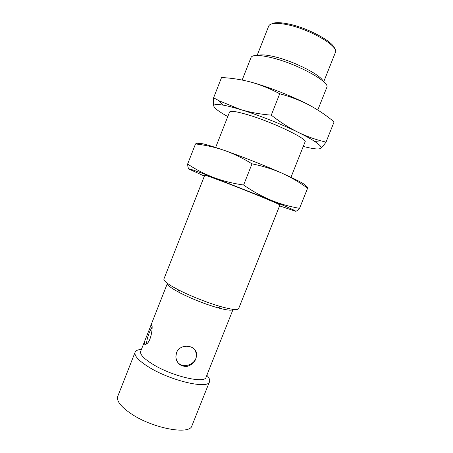 <?xml version="1.0" encoding="UTF-8"?>
<svg xmlns="http://www.w3.org/2000/svg" width="453" height="453" viewBox="0 0 453 453"><rect width="100%" height="100%" fill="white"/><g stroke="black" fill="none" stroke-linecap="round" stroke-linejoin="round"><path stroke-width="0.68" d="M150.572 326.166L167.434 283.335C167.089 285.062 171.211 288.21 179.807 292.78L181.2 293.493C193.12 299.399 205.26 304.15 217.621 307.751C227.015 310.305 232.174 310.832 233.102 309.337L206.081 377.202C205.039 383.872 172.531 376.409 153.176 364.501C143.924 358.804 139.756 354.41 140.673 351.307L145.339 339.461C143.839 343.17 143.941 344.773 145.656 344.274C151.721 343.046 153.573 321.641 151.064 325.124L145.339 339.461M176.511 352.728L175.821 356.987C176.908 363.493 180.651 366.63 187.044 366.392C193.165 364.58 196.347 360.605 196.596 354.467C196.659 344.914 180.073 342.881 176.511 352.728M176.613 360.458C180.928 370.288 197.825 364.71 196.347 354.031L195.328 350.48M308.94 104.932C317.955 109.728 326.341 115.385 334.104 121.902L326.013 142.146L320.917 140.826C313.182 138.743 305.56 135.889 298.063 132.27C281.523 124.133 257.763 114.762 240.356 109.507L219.144 100.804L213.595 97.803L221.54 77.537C231.511 78.018 241.375 79.558 251.132 82.157C260.82 84.887 270.356 88.76 279.733 93.771C290.141 96.551 299.875 100.272 308.94 104.932C292.547 96.33 268.748 86.953 251.132 82.157M305.537 186.166C307.191 185.305 299.28 180.957 281.817 173.108C291.024 177.287 299.614 182.333 307.576 188.244C307.247 186.557 306.568 185.86 305.537 186.166M303.272 146.432C312.847 148.901 318.635 149.552 320.639 148.391C321.947 147.384 323.742 145.3 326.013 142.146M320.639 148.391C322.026 147.333 320.045 145.011 314.693 141.432C310.684 138.799 305.146 135.747 298.063 132.27C288.963 127.752 280.028 122.044 271.268 115.147C260.282 114.252 249.977 112.372 240.356 109.507C233.233 107.35 227.412 105.877 222.899 105.09C216.347 104.003 213.329 104.394 213.839 106.245C214.711 108.488 219.36 111.925 227.797 116.546M271.268 115.147L279.733 93.771M215.639 147.457L229.558 112.072C230.492 110.509 236.868 111.495 248.686 115.028C273.601 122.48 308.114 139.213 305.056 141.965L290.979 177.287M213.595 97.803C213.301 101.727 213.38 104.547 213.839 106.245M317.791 110.011L326.777 87.457C330.809 82.282 296.919 63.624 271.336 57.616C259.201 54.773 252.434 54.722 251.036 57.463L242.157 80.045M323.017 81.155C321.064 75.073 294.24 61.37 274.643 56.767C266.449 54.807 260.934 54.371 258.091 55.447M206.851 375.271C209.235 377.864 210.124 380.01 209.513 381.698L191.964 425.724C190.05 435.322 152.395 428.402 130.894 413.595C120.691 406.567 116.308 400.814 117.752 396.341L135.102 352.236C135.809 350.588 137.922 349.631 141.438 349.371M209.513 381.698C208.357 389.41 171.177 380.996 149.156 367.309C138.703 360.809 134.02 355.786 135.102 352.236M279.586 205.866L295.515 211.257C296.834 211.245 289.201 207.791 272.627 200.889L212.859 177.225C195.736 170.792 187.831 168.108 189.156 169.173L204.382 176.087M204.705 175.254C205.107 175.056 211.03 177.117 222.485 181.438C246.63 190.549 281.857 205.067 279.92 205.033L238.652 308.572C237.729 310.265 231.908 309.648 221.194 306.721C208.793 303.25 191.426 296.455 179.501 290.396L177.904 289.58C168.091 284.382 163.425 280.849 163.912 278.98L204.705 175.254M295.515 211.257C296.404 211.291 297.751 210.317 299.552 208.329C290.452 206.783 281.483 204.303 272.649 200.883L271.024 200.226C261.721 196.325 252.581 191.257 243.606 185.028C232.921 183.476 222.916 180.968 213.578 177.497L212.853 177.219C203.839 173.652 195.43 169.263 187.621 164.048C187.774 166.664 188.244 168.34 189.026 169.071M152.049 327.021L149.32 332.525C147.548 337.191 146.636 340.922 146.574 343.714M323.719 81.789L335.407 52.452C339.416 46.557 310.079 29.213 287.304 24.694C276.415 22.531 270.22 22.984 268.708 26.048L257.14 55.43M334.665 48.72C333.64 41.88 307.791 27.814 288.408 23.952C280.164 22.271 274.631 22.225 271.8 23.828M281.817 173.108C265.045 165.662 241.353 156.302 224.263 150.368C206.426 144.258 198.006 142.157 199.009 144.06C198.278 143.057 197.106 143.023 195.503 143.946C205.203 145.022 214.79 147.163 224.263 150.368C233.669 153.709 242.916 158.193 251.998 163.827C262.61 165.974 272.547 169.071 281.817 173.108M299.552 208.329L307.576 188.244M243.606 185.028L251.998 163.827M187.621 164.048L195.503 143.946M196.596 354.467L196.347 354.031M314.693 141.432L320.917 140.826M222.899 105.09L219.144 100.804M217.621 307.751L221.194 306.721M179.807 292.78L177.904 289.58M151.064 325.124L151.766 325.362"/></g></svg>
